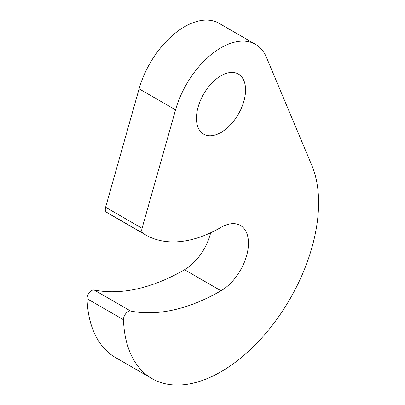 <?xml version="1.0" encoding="UTF-8"?>
<svg xmlns="http://www.w3.org/2000/svg" width="405" height="405" viewBox="0 0 405 405"><rect width="100%" height="100%" fill="white"/><g stroke="black" fill="none" stroke-linecap="round" stroke-linejoin="round"><path stroke-width="0.61" d="M220.998 132.465A34.719 20.047 120 0 0 243.683 101.873A34.719 20.047 120 0 0 238.363 74.049A34.719 20.047 120 0 0 220.998 75.77A34.719 20.047 120 0 0 198.318 106.363A34.719 20.047 120 0 0 203.639 134.187A34.719 20.047 120 0 0 220.998 132.465M220.998 371.765A138.019 79.689 120 0 0 311.916 165.605L266.46 57.383A69.012 39.842 120 0 0 255.504 44.353A69.012 39.842 120 0 0 175.542 109.871L142.054 228.278A6.47 3.736 120 0 0 142.97 233.275A150.959 87.156 120 0 0 145.522 234.854A150.959 87.156 120 0 0 220.998 227.377A38.819 22.412 -60 0 1 240.408 225.453A38.819 22.412 -60 0 1 246.361 256.562A38.819 22.412 -60 0 1 220.998 290.765A228.597 131.979 -60 0 1 130.607 311.04A6.47 3.736 120 0 0 125.823 313.566A6.47 3.736 120 0 0 123.479 319.742A138.019 79.689 120 0 0 151.991 378.599A138.019 79.689 120 0 0 220.998 371.765M210.656 232.769A38.819 22.412 -60 0 1 184.553 269.725A228.597 131.979 -60 0 1 94.162 290A6.47 3.736 120 0 0 89.378 292.526A6.47 3.736 120 0 0 87.034 298.703A138.019 79.689 120 0 0 115.546 357.559L151.991 378.599M255.504 44.353L219.059 23.313A69.012 39.842 120 0 0 139.097 88.832L105.604 207.238A6.47 3.736 120 0 0 106.525 212.235A150.959 87.156 120 0 0 109.077 213.81L145.522 234.854M123.479 319.742L87.034 298.703M130.607 311.04L94.162 290M175.542 109.871L139.097 88.832M142.054 228.278L105.604 207.238M142.97 233.275L106.525 212.235M220.998 290.765L184.553 269.725"/></g></svg>
